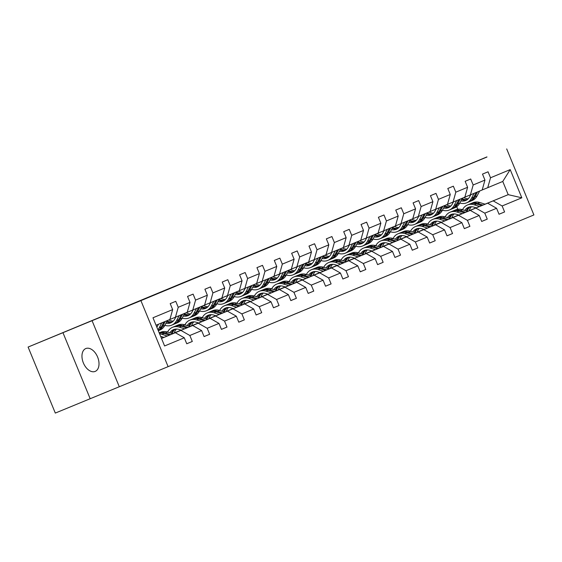 <?xml version="1.0" encoding="UTF-8"?>
<svg xmlns="http://www.w3.org/2000/svg" width="562" height="562" viewBox="0 0 562 562"><rect width="100%" height="100%" fill="white"/><g stroke="black" fill="none" stroke-linecap="round" stroke-linejoin="round"><path stroke-width="0.84" d="M315.956 227.919L290.02 238.569L315.956 227.919M95.196 371.398A12.35 7.706 67.7 0 0 97.612 357.046A12.35 7.706 67.7 0 0 85.796 348.552A12.35 7.706 67.7 0 0 85.782 348.559A12.35 7.706 67.7 0 0 83.366 362.919A12.35 7.706 67.7 0 0 95.182 371.405A12.35 7.706 67.7 0 0 95.196 371.398M257.558 252.099L280.48 242.636L257.558 252.099M92.063 320.677L28.1 347.056L55.308 413.077L168.108 366.649L140.9 300.628L92.063 320.677L119.277 386.691M486.98 157.016L140.9 300.628M486.938 156.91L405.638 190.511M28.1 347.056L405.623 190.49M298.703 235.071L273.392 245.461L298.703 235.071M297.073 235.752L256.42 252.5L297.073 235.752M62.979 332.739L90.194 398.753M186.739 343.747L192.302 341.464L186.746 343.768L184.28 337.79L164.596 345.96L152.976 317.769L172.66 309.599L169.893 319.504L156.053 325.236M168.108 366.649L533.9 214.944L506.692 148.923M178.224 307.295L190.012 302.405L187.237 312.303L175.449 317.193L178.224 307.295L175.758 301.316L170.195 303.628L172.66 309.599M190.012 302.405L187.546 296.427L193.11 294.123L195.569 300.101L207.357 295.212L204.898 289.233L210.455 286.929L212.921 292.907L224.709 288.018L222.243 282.04L227.807 279.728L230.272 285.707L242.06 280.817L239.595 274.839L245.158 272.535L247.617 278.513L259.412 273.624L256.946 267.645L262.503 265.341L264.969 271.32L276.757 266.43L274.298 260.452L279.855 258.148L282.321 264.126L294.109 259.237L291.643 253.258L297.207 250.947L299.672 256.925L311.46 252.036L308.995 246.058L314.558 243.753L317.017 249.732L328.812 244.842L326.346 238.864L331.903 236.56L334.369 242.538L346.157 237.649L343.698 231.67L349.255 229.366L351.721 235.338L363.509 230.448L361.043 224.477L366.607 222.166L369.072 228.144L380.86 223.255L378.395 217.276L383.958 214.972L386.417 220.95L398.205 216.061L395.746 210.083L401.303 207.778L403.769 213.757L415.557 208.867L413.091 202.889L418.655 200.585L421.121 206.556L432.909 201.667L430.443 195.695L436.007 193.384L438.465 199.362L450.26 194.473L447.795 188.495L453.351 186.191L455.817 192.169L467.605 187.279L465.146 181.301L470.703 178.997L473.169 184.975L484.957 180.086L482.491 174.108L488.055 171.796L490.521 177.775L510.205 169.612L521.824 197.803L502.14 205.966L504.599 211.944L499.042 214.248L496.576 208.277L484.788 213.167L487.254 219.138L481.69 221.449L479.224 215.471L467.436 220.36L469.902 226.338L464.338 228.643L461.88 222.664L450.085 227.554L452.551 233.532L446.994 235.836L444.528 229.858L432.74 234.747L435.199 240.726L429.642 243.037L427.176 237.059L415.388 241.948L417.854 247.926L412.29 250.231L409.824 244.252L398.037 249.142L400.502 255.12L394.938 257.424L392.48 251.446L380.692 256.335L383.151 262.313L377.594 264.618L375.128 258.639L363.34 263.529L365.806 269.507L360.242 271.818L357.776 265.84L345.988 270.729L348.454 276.708L342.89 279.012L340.432 273.034L328.637 277.923L331.102 283.901L325.546 286.206L323.08 280.227L311.292 285.117L313.751 291.095L308.194 293.399L305.728 287.428L293.94 292.317L296.406 298.289L290.842 300.6L288.376 294.621L276.588 299.511L279.054 305.489L273.49 307.793L271.032 301.815L259.244 306.704L261.702 312.683L256.146 314.987L253.68 309.009L241.892 313.898L244.351 319.876L238.794 322.181L236.328 316.209L224.54 321.099L227.006 327.07L221.442 329.381L218.976 323.403L207.188 328.292L209.654 334.271L204.09 336.575L201.632 330.597L189.844 335.486L192.302 341.464M172.752 333.695L192.682 325.51L172.815 333.716M163.914 337.369L161.47 338.373M163.851 337.348L161.449 338.331L163.816 337.333M180.894 330.4L189.844 335.486M192.682 325.51L201.632 330.597M169.9 319.476L175.449 317.193M190.097 326.494L210.033 318.317L190.167 326.522M181.266 330.175L174.206 333.069M181.196 330.154L174.22 333.013M163.753 337.312L161.427 338.268M198.238 323.206L207.188 328.292M210.033 318.317L218.976 323.403M207.357 295.212L204.589 305.11L192.801 309.999L195.569 300.101M187.244 312.282L192.801 309.999M207.448 319.3L227.378 311.116L207.518 319.321M187.174 325.567A12.252 9.575 -112.5 0 1 190.827 322.44A12.252 9.575 -112.5 0 1 196.475 322.293L198.646 322.988L191.558 325.876M181.168 330.14L174.227 332.992M198.548 322.953L191.572 325.82M181.097 330.119L174.241 332.957M215.59 316.006L224.54 321.099M227.378 311.116L236.328 316.209M224.709 288.018L221.941 297.916L210.153 302.806L212.921 292.907M204.596 305.082L210.153 302.806M224.8 312.107L244.73 303.923L224.863 312.128M215.97 315.781L208.902 318.682M198.519 322.946L191.579 325.791M215.899 315.76L208.923 318.626M198.449 322.925L191.586 325.763M232.942 308.812L241.892 313.898M244.73 303.923L253.68 309.009M242.06 280.817L239.286 290.723L227.498 295.612L230.272 285.707M221.948 297.888L227.498 295.612M242.145 304.913L262.082 296.729L242.215 304.934M233.314 308.587L226.254 311.488M215.864 315.753L208.931 318.598M233.251 308.566L226.268 311.432L233.216 308.552M215.801 315.725L208.938 318.563M250.294 301.618L259.244 306.704M262.082 296.729L271.032 301.815M259.412 273.624L256.637 283.522L244.849 288.411L247.617 278.513M239.293 290.695L244.849 288.411M259.496 297.712L279.433 289.535L259.567 297.734M250.666 301.394L243.606 304.288M250.596 301.365L243.62 304.232L250.568 301.358M233.146 308.531L226.289 311.369M267.638 294.425L276.588 299.511M279.433 289.535L288.376 294.621M276.757 266.43L273.989 276.328L262.201 281.218L264.969 271.32M256.644 283.501L262.201 281.218M276.848 290.519L296.778 282.335L276.918 290.54M268.018 294.193L260.951 297.094M260.979 297.01L267.919 294.165L260.972 297.038M250.497 301.337L243.641 304.175M284.99 287.224L293.94 292.317M296.778 282.335L305.728 287.428M294.109 259.237L291.341 269.135L279.546 274.024L282.321 264.126M273.996 276.3L279.546 274.024M294.2 283.325L314.13 275.141L294.263 283.346M285.363 286.999L278.302 289.901M285.299 286.978L278.323 289.844M267.849 294.144L260.986 296.975M302.342 280.031L311.292 285.117M314.13 275.141L323.08 280.227M311.46 252.036L308.686 261.934L296.898 266.824L299.672 256.925M291.348 269.107L296.898 266.824M311.545 276.132L331.482 267.948L311.615 276.153M302.714 279.806L295.654 282.7M285.264 286.964L278.33 289.816M302.651 279.785L295.668 282.644M285.201 286.943L278.338 289.781M319.694 272.837L328.637 277.923M331.482 267.948L340.432 273.034M328.812 244.842L326.037 254.741L314.249 259.63L317.017 249.732M308.693 261.913L314.249 259.63M328.896 268.931L348.826 260.747L328.967 268.952L323.677 267.273A14.767 11.535 -112.5 0 0 316.877 267.449L314.762 268.327A14.767 11.535 -112.5 0 0 314.102 268.629M320.066 272.605L313.006 275.506A12.252 9.575 -112.5 0 1 315.289 271.495M302.616 279.771L295.675 282.623M319.996 272.584L313.02 275.45M302.546 279.75L295.689 282.588M337.038 265.636L345.988 270.729M348.826 260.747L357.776 265.84M346.157 237.649L343.389 247.547L331.601 252.436L334.369 242.538M326.044 254.712L331.601 252.436M346.248 261.737L366.178 253.553L346.311 261.759M337.418 265.412L330.351 268.313M319.968 272.577L313.027 275.422M337.348 265.39L330.372 268.257M319.897 272.556L313.041 275.394M354.39 258.443L363.34 263.529M366.178 253.553L375.128 258.639M363.509 230.448L360.734 240.353L348.946 245.243L351.721 235.338M343.396 247.519L348.946 245.243M363.6 254.544L383.53 246.36L363.663 254.565M354.762 258.218L347.702 261.119M337.312 265.383L330.379 268.229M354.699 258.197L347.716 261.063M337.249 265.362L330.386 268.193M371.742 251.249L380.692 256.335M383.53 246.36L392.48 251.446M380.86 223.255L378.086 233.153L366.298 238.042L369.072 228.144M360.748 240.325L366.298 238.042M380.945 247.35L400.882 239.166L381.015 247.371M372.114 251.024L365.054 253.919M354.664 258.183L347.73 261.035M372.044 251.003L365.068 253.862M354.594 258.162L347.738 261M389.087 244.056L398.037 249.142M400.882 239.166L409.824 244.252M398.205 216.061L395.437 225.959L383.649 230.849L386.417 220.95M378.093 233.132L383.649 230.849M398.296 240.15L418.226 231.965L398.367 240.171M389.466 243.824L382.399 246.725M372.016 250.989L365.075 253.841M389.396 243.803L382.42 246.669M371.946 250.968L365.089 253.806M406.438 236.855L415.388 241.948M418.226 231.965L427.176 237.059M415.557 208.867L412.789 218.766L400.994 223.655L403.769 213.757M395.444 225.931L400.994 223.655M415.648 232.956L435.578 224.772L415.711 232.977M406.818 236.63L399.751 239.531M389.368 243.796L382.427 246.641M406.748 236.609L399.772 239.475M389.297 243.775L382.434 246.613M423.79 229.661L432.74 234.747M435.578 224.772L444.528 229.858M432.909 201.667L430.134 211.572L418.346 216.461L421.121 206.556M412.796 218.737L418.346 216.461M432.993 225.762L452.93 217.578L433.063 225.783M424.162 229.437L417.102 232.338A12.252 9.575 -112.5 0 1 419.392 228.32M406.712 236.602L399.779 239.447M424.099 229.415L417.116 232.282M406.649 236.581L399.786 239.412M441.142 222.468L450.085 227.554M452.93 217.578L461.88 222.664M450.26 194.473L447.485 204.371L435.698 209.261L438.465 199.362M430.141 211.544L435.698 209.261M450.345 218.562L470.275 210.385L450.415 218.59M441.514 222.243L434.454 225.137A12.252 9.575 -112.5 0 1 436.737 221.126M424.064 229.401L417.123 232.254M441.444 222.222L434.468 225.081M423.994 229.38L417.137 232.218M458.487 215.274L467.436 220.36M470.275 210.385L479.224 215.471M467.605 187.279L464.837 197.178L453.049 202.067L455.817 192.169M447.493 204.35L453.049 202.067M467.696 211.368L487.626 203.184L467.76 211.389M458.866 215.042L451.799 217.944M441.416 222.208L434.475 225.06M458.796 215.021L451.82 217.887M441.346 222.187L434.489 225.025M475.838 208.073L484.788 213.167M487.626 203.184L496.576 208.277M484.957 180.086L482.189 189.984L470.394 194.873L473.169 184.975M464.844 197.15L470.394 194.873M485.027 204.168L508.203 194.656L485.111 204.196M476.211 207.849L469.151 210.75M458.761 215.014L451.827 217.859M469.172 210.68L476.126 207.821M451.834 217.831L458.683 214.986M493.19 200.88L502.14 205.966M521.824 197.803L508.203 194.656L502.758 181.449L487.746 187.68L490.521 177.775M482.196 189.956L487.746 187.68M457.791 209.296L456.716 206.675M161.498 338.443L175.33 332.704L161.477 338.394M502.758 181.449L510.205 169.612M175.33 332.704L184.28 337.79M499.035 214.234L504.599 211.944M481.683 221.428L487.254 219.138M464.331 228.622L469.902 226.338M446.98 235.815L452.551 233.532M429.635 243.016L435.199 240.726M412.283 250.209L417.854 247.926M394.931 257.403L400.502 255.12M377.587 264.604L383.151 262.313M360.235 271.797L365.806 269.507M342.883 278.991L348.454 276.708M325.531 286.184L331.102 283.901M308.187 293.385L313.751 291.095M290.835 300.579L296.406 298.289M273.483 307.772L279.054 305.489M256.132 314.966L261.702 312.683M238.787 322.167L244.351 319.876M221.435 329.36L227.006 327.07M204.083 336.554L209.654 334.271M310.927 229.998L284.569 240.838L310.927 229.998M285.145 240.677L292.753 237.536L285.152 240.698M471.441 206.739A12.252 9.575 -112.5 0 0 469.144 210.778M485.147 204.203L479.829 202.51A14.767 11.535 -112.5 0 0 473.021 202.692L470.907 203.57A14.767 11.535 -112.5 0 0 470.253 203.873M479.555 206.5L474.265 204.821A14.767 11.535 -112.5 0 0 467.458 204.997A14.767 11.535 -112.5 0 0 462.512 209.717M476.246 207.863L474.075 207.167A12.252 9.575 -112.5 0 0 468.42 207.315A12.252 9.575 -112.5 0 0 464.767 210.441M483.018 205.081L477.714 203.388A14.767 11.535 -112.5 0 0 470.907 203.57M467.17 211.2A12.252 9.575 67.5 0 1 470.232 206.816M467.458 204.997L469.572 204.125A14.767 11.535 67.5 0 1 476.379 203.943L481.676 205.629M469.509 206.957A12.252 9.575 -112.5 0 0 466.172 210.883M470.773 194.719L469.748 196.672A12.252 9.575 67.5 0 1 465.68 200.515A12.252 9.575 67.5 0 1 460.903 200.901M474.089 193.342L471.539 198.203A14.767 11.535 67.5 0 1 466.636 202.833A14.767 11.535 67.5 0 1 459.8 203.001M479.646 191.038L477.103 195.899A14.767 11.535 67.5 0 1 472.199 200.529L470.085 201.4A14.767 11.535 -112.5 0 0 474.988 196.777L477.538 191.909M468.216 198.786A12.252 9.575 67.5 0 1 463.812 197.599M476.204 192.464L473.654 197.325A14.767 11.535 67.5 0 1 468.75 201.955L466.636 202.833M461.585 199.594A12.252 9.575 -112.5 0 0 466.699 199.995M469.411 201.653A14.767 11.535 -112.5 0 0 470.085 201.4M467.31 199.58A12.252 9.575 67.5 0 1 462.069 198.667M454.089 213.932A12.252 9.575 -112.5 0 0 451.792 217.972M467.795 211.403L462.477 209.71A14.767 11.535 -112.5 0 0 455.67 209.886L453.562 210.764A14.767 11.535 -112.5 0 0 452.902 211.066M462.203 213.701L456.92 212.014A14.767 11.535 -112.5 0 0 450.113 212.197A14.767 11.535 -112.5 0 0 445.16 216.911M458.894 215.056L456.723 214.361A12.252 9.575 -112.5 0 0 451.075 214.508A12.252 9.575 -112.5 0 0 447.422 217.635M465.673 212.274L460.362 210.588A14.767 11.535 -112.5 0 0 453.562 210.764M449.825 218.4A12.252 9.575 67.5 0 1 452.888 214.017M450.113 212.197L452.227 211.319A14.767 11.535 67.5 0 1 459.028 211.136L464.324 212.822M452.164 214.157A12.252 9.575 -112.5 0 0 448.827 218.084M450.443 218.597L445.132 216.904A14.767 11.535 -112.5 0 0 438.325 217.087L436.21 217.958A14.767 11.535 -112.5 0 0 435.55 218.26M444.851 220.894L439.568 219.208A14.767 11.535 -112.5 0 0 432.761 219.391A14.767 11.535 -112.5 0 0 427.808 224.112M441.542 222.25L439.372 221.561A12.252 9.575 -112.5 0 0 433.724 221.709A12.252 9.575 -112.5 0 0 430.071 224.828M448.321 219.468L443.018 217.782A14.767 11.535 -112.5 0 0 436.21 217.958M432.473 225.594A12.252 9.575 67.5 0 1 435.536 221.21M432.761 219.391L434.876 218.513A14.767 11.535 67.5 0 1 441.683 218.337L446.98 220.023M434.812 221.351A12.252 9.575 -112.5 0 0 431.476 225.278M453.422 201.913L452.396 203.873A12.252 9.575 67.5 0 1 448.328 207.708A12.252 9.575 67.5 0 1 443.551 208.095M456.737 200.536L454.194 205.397A14.767 11.535 67.5 0 1 449.291 210.026A14.767 11.535 67.5 0 1 442.449 210.195M462.301 198.231L459.751 203.093A14.767 11.535 67.5 0 1 454.848 207.722L452.733 208.6A14.767 11.535 -112.5 0 0 457.637 203.971L460.187 199.11M450.872 205.987A12.252 9.575 67.5 0 1 446.467 204.8M458.852 199.658L456.302 204.526A14.767 11.535 67.5 0 1 451.398 209.155L449.291 210.026M444.233 206.788A12.252 9.575 -112.5 0 0 449.347 207.188M452.059 208.846A14.767 11.535 -112.5 0 0 452.733 208.6M449.958 206.781A12.252 9.575 67.5 0 1 444.718 205.861M436.07 209.106L435.044 211.066A12.252 9.575 67.5 0 1 430.977 214.909A12.252 9.575 67.5 0 1 426.2 215.288M439.386 207.729L436.843 212.598A14.767 11.535 67.5 0 1 431.939 217.227A14.767 11.535 67.5 0 1 425.104 217.396M444.949 205.425L442.399 210.286A14.767 11.535 67.5 0 1 437.496 214.916L435.388 215.794A14.767 11.535 -112.5 0 0 440.292 211.164L442.835 206.303M433.52 213.181A12.252 9.575 67.5 0 1 429.115 211.993M441.5 206.858L438.957 211.719A14.767 11.535 67.5 0 1 434.054 216.349L431.939 217.227M426.888 213.982A12.252 9.575 -112.5 0 0 432.002 214.389M434.707 216.047A14.767 11.535 -112.5 0 0 435.388 215.794M432.614 213.974A12.252 9.575 67.5 0 1 427.373 213.061M433.098 225.791L427.78 224.097A14.767 11.535 -112.5 0 0 420.973 224.28L418.859 225.158A14.767 11.535 -112.5 0 0 418.205 225.46M427.499 228.088L422.217 226.409A14.767 11.535 -112.5 0 0 415.409 226.584A14.767 11.535 -112.5 0 0 410.464 231.305M424.198 229.444L422.02 228.755A12.252 9.575 -112.5 0 0 416.372 228.903A12.252 9.575 -112.5 0 0 412.719 232.022M430.97 226.662L425.666 224.976A14.767 11.535 -112.5 0 0 418.859 225.158M415.121 232.787A12.252 9.575 67.5 0 1 418.184 228.404M415.409 226.584L417.524 225.706A14.767 11.535 67.5 0 1 424.331 225.531L429.628 227.217M417.461 228.544A12.252 9.575 -112.5 0 0 414.124 232.471M418.725 216.3L417.699 218.26A12.252 9.575 67.5 0 1 413.625 222.102A12.252 9.575 67.5 0 1 408.855 222.482M422.041 214.93L419.491 219.791A14.767 11.535 67.5 0 1 414.587 224.421A14.767 11.535 67.5 0 1 407.752 224.589M427.598 212.619L425.055 217.487A14.767 11.535 67.5 0 1 420.151 222.116L418.037 222.988A14.767 11.535 -112.5 0 0 422.94 218.358L425.483 213.497M416.168 220.374A12.252 9.575 67.5 0 1 411.763 219.187M424.148 214.052L421.605 218.913A14.767 11.535 67.5 0 1 416.702 223.543L414.587 224.421M409.536 221.182A12.252 9.575 -112.5 0 0 414.651 221.583M417.355 223.24A14.767 11.535 -112.5 0 0 418.037 222.988M415.262 221.168A12.252 9.575 67.5 0 1 410.021 220.255M402.041 235.52A12.252 9.575 -112.5 0 0 399.744 239.56M415.747 232.984L410.429 231.298A14.767 11.535 -112.5 0 0 403.621 231.474L401.507 232.352A14.767 11.535 -112.5 0 0 400.854 232.654M410.155 235.281L404.872 233.602A14.767 11.535 -112.5 0 0 398.065 233.778A14.767 11.535 -112.5 0 0 393.112 238.499M406.846 236.644L404.675 235.949A12.252 9.575 -112.5 0 0 399.02 236.096A12.252 9.575 -112.5 0 0 395.374 239.222M413.618 233.862L408.314 232.169A14.767 11.535 -112.5 0 0 401.507 232.352M397.77 239.988A12.252 9.575 67.5 0 1 400.839 235.597M398.065 233.778L400.172 232.907A14.767 11.535 67.5 0 1 406.979 232.724L412.276 234.41M400.116 235.738A12.252 9.575 -112.5 0 0 396.772 239.665M401.373 223.5L400.348 225.453A12.252 9.575 67.5 0 1 396.28 229.296A12.252 9.575 67.5 0 1 391.503 229.682M404.689 222.123L402.139 226.985A14.767 11.535 67.5 0 1 397.236 231.614A14.767 11.535 67.5 0 1 390.4 231.783M410.246 219.819L407.703 224.681A14.767 11.535 67.5 0 1 402.799 229.31L400.685 230.188A14.767 11.535 -112.5 0 0 405.588 225.559L408.138 220.69M398.823 227.568A12.252 9.575 67.5 0 1 394.412 226.381M406.804 221.245L404.254 226.107A14.767 11.535 67.5 0 1 399.35 230.736L397.236 231.614M392.185 228.376A12.252 9.575 -112.5 0 0 397.299 228.776M400.011 230.434A14.767 11.535 -112.5 0 0 400.685 230.188M397.91 228.369A12.252 9.575 67.5 0 1 392.669 227.448M384.689 242.714A12.252 9.575 -112.5 0 0 382.392 246.753M398.395 240.185L393.077 238.492A14.767 11.535 -112.5 0 0 386.27 238.667L384.162 239.545A14.767 11.535 -112.5 0 0 383.502 239.848M392.803 242.482L387.52 240.796A14.767 11.535 -112.5 0 0 380.713 240.979A14.767 11.535 -112.5 0 0 375.76 245.699M389.494 243.838L387.323 243.142A12.252 9.575 -112.5 0 0 381.675 243.297A12.252 9.575 -112.5 0 0 378.022 246.416M396.273 241.056L390.969 239.37A14.767 11.535 -112.5 0 0 384.162 239.545M380.425 247.182A12.252 9.575 67.5 0 1 383.488 242.798M380.713 240.979L382.827 240.1A14.767 11.535 67.5 0 1 389.635 239.918L394.931 241.604M382.764 242.939A12.252 9.575 -112.5 0 0 379.427 246.866M384.022 230.694L382.996 232.654A12.252 9.575 67.5 0 1 378.928 236.49A12.252 9.575 67.5 0 1 374.151 236.876M387.337 229.317L384.794 234.185A14.767 11.535 67.5 0 1 379.891 238.808A14.767 11.535 67.5 0 1 373.049 238.976M392.901 227.013L390.351 231.874A14.767 11.535 67.5 0 1 385.448 236.504L383.333 237.382A14.767 11.535 -112.5 0 0 388.237 232.752L390.787 227.891M381.472 234.768A12.252 9.575 67.5 0 1 377.067 233.581M389.452 228.439L386.902 233.307A14.767 11.535 67.5 0 1 382.005 237.937L379.891 238.808M374.833 235.569A12.252 9.575 -112.5 0 0 379.954 235.977M382.659 237.628A14.767 11.535 -112.5 0 0 383.333 237.382M380.558 235.562A12.252 9.575 67.5 0 1 375.318 234.642M367.344 249.907A12.252 9.575 -112.5 0 0 365.047 253.947M381.043 247.378L375.732 245.685A14.767 11.535 -112.5 0 0 368.925 245.868L366.81 246.739A14.767 11.535 -112.5 0 0 366.15 247.048M375.451 249.676L370.168 247.99A14.767 11.535 -112.5 0 0 363.361 248.172A14.767 11.535 -112.5 0 0 358.408 252.893M372.149 251.031L369.972 250.343A12.252 9.575 -112.5 0 0 364.324 250.49A12.252 9.575 -112.5 0 0 360.671 253.61M378.921 248.249L373.618 246.563A14.767 11.535 -112.5 0 0 366.81 246.739M363.073 254.375A12.252 9.575 67.5 0 1 366.136 249.992M363.361 248.172L365.476 247.294A14.767 11.535 67.5 0 1 372.283 247.118L377.58 248.804M365.412 250.132A12.252 9.575 -112.5 0 0 362.076 254.059M366.67 237.888L365.651 239.848A12.252 9.575 67.5 0 1 361.577 243.69A12.252 9.575 67.5 0 1 356.8 244.07M369.986 236.518L367.443 241.379A14.767 11.535 67.5 0 1 362.539 246.008A14.767 11.535 67.5 0 1 355.704 246.177M375.549 234.206L373.006 239.068A14.767 11.535 67.5 0 1 368.103 243.697L365.988 244.575A14.767 11.535 -112.5 0 0 370.892 239.946L373.435 235.085M364.12 241.962A12.252 9.575 67.5 0 1 359.715 240.775M372.1 235.64L369.557 240.501A14.767 11.535 67.5 0 1 364.654 245.13L362.539 246.008M357.488 242.763A12.252 9.575 -112.5 0 0 362.602 243.17M365.307 244.828A14.767 11.535 -112.5 0 0 365.988 244.575M363.214 242.756A12.252 9.575 67.5 0 1 357.973 241.843M349.993 257.108A12.252 9.575 -112.5 0 0 347.695 261.14M363.698 254.572L358.38 252.879A14.767 11.535 -112.5 0 0 351.573 253.062L349.459 253.94A14.767 11.535 -112.5 0 0 348.805 254.242M358.106 256.869L352.817 255.19A14.767 11.535 -112.5 0 0 346.009 255.366A14.767 11.535 -112.5 0 0 341.064 260.087M354.798 258.225L352.62 257.537A12.252 9.575 -112.5 0 0 346.972 257.684A12.252 9.575 -112.5 0 0 343.319 260.803M361.57 255.45L356.266 253.757A14.767 11.535 -112.5 0 0 349.459 253.94M345.721 261.569A12.252 9.575 67.5 0 1 348.784 257.185M346.009 255.366L348.124 254.488A14.767 11.535 67.5 0 1 354.931 254.312L360.228 255.998M348.061 257.326A12.252 9.575 -112.5 0 0 344.724 261.253M349.325 245.088L348.3 247.041A12.252 9.575 67.5 0 1 344.225 250.884A12.252 9.575 67.5 0 1 339.455 251.263M352.641 243.711L350.091 248.573A14.767 11.535 67.5 0 1 345.187 253.202A14.767 11.535 67.5 0 1 338.352 253.371M358.198 241.4L355.655 246.268A14.767 11.535 67.5 0 1 350.751 250.898L348.637 251.769A14.767 11.535 -112.5 0 0 353.54 247.147L356.083 242.278M346.768 249.156A12.252 9.575 67.5 0 1 342.363 247.968M354.748 242.833L352.205 247.694A14.767 11.535 67.5 0 1 347.302 252.324L345.187 253.202M340.136 249.964A12.252 9.575 -112.5 0 0 345.251 250.364M347.955 252.022A14.767 11.535 -112.5 0 0 348.637 251.769M345.862 249.95A12.252 9.575 67.5 0 1 340.621 249.036M332.641 264.302A12.252 9.575 -112.5 0 0 330.344 268.341M346.347 261.773L341.029 260.08A14.767 11.535 -112.5 0 0 334.221 260.255L332.107 261.133A14.767 11.535 -112.5 0 0 331.454 261.435M340.755 264.063L335.472 262.384A14.767 11.535 -112.5 0 0 328.665 262.559A14.767 11.535 -112.5 0 0 323.712 267.28M337.446 265.426L335.275 264.73A12.252 9.575 -112.5 0 0 329.62 264.878A12.252 9.575 -112.5 0 0 325.974 268.004M344.218 262.644L338.914 260.951A14.767 11.535 -112.5 0 0 332.107 261.133M328.37 268.769A12.252 9.575 67.5 0 1 331.44 264.379M328.665 262.559L330.772 261.688A14.767 11.535 67.5 0 1 337.579 261.506L342.876 263.192M330.716 264.519A12.252 9.575 -112.5 0 0 327.379 268.446M331.973 252.282L330.948 254.235A12.252 9.575 67.5 0 1 326.88 258.077A12.252 9.575 67.5 0 1 322.103 258.464M335.289 250.905L332.746 255.766A14.767 11.535 67.5 0 1 327.843 260.396A14.767 11.535 67.5 0 1 321 260.564M340.853 248.601L338.303 253.462A14.767 11.535 67.5 0 1 333.399 258.091L331.285 258.97A14.767 11.535 -112.5 0 0 336.188 254.34L338.738 249.479M329.423 256.349A12.252 9.575 67.5 0 1 325.019 255.169M337.404 250.027L334.854 254.895A14.767 11.535 67.5 0 1 329.95 259.518L327.843 260.396M322.785 257.157A12.252 9.575 -112.5 0 0 327.899 257.558M330.611 259.215A14.767 11.535 -112.5 0 0 331.285 258.97M328.51 257.15A12.252 9.575 67.5 0 1 323.269 256.23M323.403 271.263L318.12 269.577A14.767 11.535 -112.5 0 0 311.313 269.76A14.767 11.535 -112.5 0 0 306.36 274.481M320.094 272.619L317.923 271.924A12.252 9.575 -112.5 0 0 312.275 272.078A12.252 9.575 -112.5 0 0 308.622 275.197M326.873 269.837L321.569 268.151A14.767 11.535 -112.5 0 0 314.762 268.327M311.025 275.963A12.252 9.575 67.5 0 1 314.088 271.579M311.313 269.76L313.427 268.882A14.767 11.535 67.5 0 1 320.235 268.699L325.531 270.385M313.364 271.72A12.252 9.575 -112.5 0 0 310.027 275.647M297.944 278.689A12.252 9.575 -112.5 0 0 295.647 282.728M311.65 276.16L306.332 274.467A14.767 11.535 -112.5 0 0 299.525 274.649L297.41 275.52A14.767 11.535 -112.5 0 0 296.757 275.83M306.051 278.457L300.768 276.771A14.767 11.535 -112.5 0 0 293.961 276.954A14.767 11.535 -112.5 0 0 289.016 281.674M302.749 279.813L300.572 279.124A12.252 9.575 -112.5 0 0 294.924 279.272A12.252 9.575 -112.5 0 0 291.271 282.391M309.522 277.031L304.218 275.345A14.767 11.535 -112.5 0 0 297.41 275.52M293.673 283.157A12.252 9.575 67.5 0 1 296.736 278.773M293.961 276.954L296.076 276.075A14.767 11.535 67.5 0 1 302.883 275.9L308.18 277.586M296.012 278.914A12.252 9.575 -112.5 0 0 292.676 282.841M280.593 285.889A12.252 9.575 -112.5 0 0 278.295 289.929M294.298 283.353L288.98 281.66A14.767 11.535 -112.5 0 0 282.173 281.843L280.059 282.721A14.767 11.535 -112.5 0 0 279.405 283.023M288.706 285.651L283.417 283.972A14.767 11.535 -112.5 0 0 276.616 284.147A14.767 11.535 -112.5 0 0 271.664 288.868M285.398 287.006L283.227 286.318A12.252 9.575 -112.5 0 0 277.572 286.465A12.252 9.575 -112.5 0 0 273.919 289.592M292.17 284.232L286.866 282.538A14.767 11.535 -112.5 0 0 280.059 282.721M276.321 290.35A12.252 9.575 67.5 0 1 279.391 285.967M276.616 284.147L278.724 283.269A14.767 11.535 67.5 0 1 285.531 283.093L290.828 284.779M278.668 286.107A12.252 9.575 -112.5 0 0 275.324 290.034M263.241 293.083A12.252 9.575 -112.5 0 0 260.944 297.122M276.947 290.554L271.629 288.861A14.767 11.535 -112.5 0 0 264.821 289.037L262.714 289.915A14.767 11.535 -112.5 0 0 262.054 290.217M271.355 292.844L266.072 291.165A14.767 11.535 -112.5 0 0 259.265 291.348A14.767 11.535 -112.5 0 0 254.312 296.062M268.046 294.207L265.875 293.512A12.252 9.575 -112.5 0 0 260.227 293.659A12.252 9.575 -112.5 0 0 256.574 296.785M274.825 291.425L269.521 289.732A14.767 11.535 -112.5 0 0 262.714 289.915M258.977 297.551A12.252 9.575 67.5 0 1 262.04 293.167M259.265 291.348L261.379 290.47A14.767 11.535 67.5 0 1 268.186 290.287L273.476 291.973M261.316 293.308A12.252 9.575 -112.5 0 0 257.979 297.228M245.896 300.277A12.252 9.575 -112.5 0 0 243.599 304.316M259.595 297.748L254.284 296.055A14.767 11.535 -112.5 0 0 247.477 296.23L245.362 297.108A14.767 11.535 -112.5 0 0 244.702 297.41M254.003 300.045L248.72 298.359A14.767 11.535 -112.5 0 0 241.913 298.541A14.767 11.535 -112.5 0 0 236.96 303.262M250.701 301.401L248.523 300.712A12.252 9.575 -112.5 0 0 242.875 300.86A12.252 9.575 -112.5 0 0 239.222 303.979M257.473 298.619L252.169 296.933A14.767 11.535 -112.5 0 0 245.362 297.108M241.625 304.745A12.252 9.575 67.5 0 1 244.688 300.361M241.913 298.541L244.027 297.663A14.767 11.535 67.5 0 1 250.835 297.488L256.132 299.174M243.964 300.501A12.252 9.575 -112.5 0 0 240.627 304.428M228.544 307.47A12.252 9.575 -112.5 0 0 226.247 311.51M242.25 304.941L236.932 303.248A14.767 11.535 -112.5 0 0 230.125 303.431L228.01 304.309A14.767 11.535 -112.5 0 0 227.357 304.611M236.658 307.238L231.368 305.559A14.767 11.535 -112.5 0 0 224.561 305.735A14.767 11.535 -112.5 0 0 219.616 310.456M233.349 308.594L231.172 307.906A12.252 9.575 -112.5 0 0 225.524 308.053A12.252 9.575 -112.5 0 0 221.871 311.172M240.122 305.812L234.818 304.126A14.767 11.535 -112.5 0 0 228.01 304.309M224.273 311.938A12.252 9.575 67.5 0 1 227.336 307.555M224.561 305.735L226.676 304.857A14.767 11.535 67.5 0 1 233.483 304.681L238.78 306.367M226.612 307.695A12.252 9.575 -112.5 0 0 223.276 311.622M314.622 259.475L313.596 261.435A12.252 9.575 67.5 0 1 309.529 265.278A12.252 9.575 67.5 0 1 304.752 265.657M317.937 258.099L315.394 262.967A14.767 11.535 67.5 0 1 310.491 267.589A14.767 11.535 67.5 0 1 303.649 267.765M323.501 255.794L320.951 260.656A14.767 11.535 67.5 0 1 316.048 265.285L313.94 266.163A14.767 11.535 -112.5 0 0 318.844 261.534L321.387 256.672M312.072 263.55A12.252 9.575 67.5 0 1 307.667 262.363M320.052 257.227L317.509 262.089A14.767 11.535 67.5 0 1 312.605 266.718L310.491 267.589M305.44 264.351A12.252 9.575 -112.5 0 0 310.554 264.758M313.259 266.409A14.767 11.535 -112.5 0 0 313.94 266.163M311.165 264.344A12.252 9.575 67.5 0 1 305.925 263.43M297.27 266.669L296.251 268.629A12.252 9.575 67.5 0 1 292.177 272.472A12.252 9.575 67.5 0 1 287.407 272.851M300.593 265.299L298.043 270.16A14.767 11.535 67.5 0 1 293.139 274.79A14.767 11.535 67.5 0 1 286.304 274.959M306.149 262.988L303.606 267.856A14.767 11.535 67.5 0 1 298.703 272.479L296.588 273.357A14.767 11.535 -112.5 0 0 301.492 268.727L304.035 263.866M294.72 270.743A12.252 9.575 67.5 0 1 290.315 269.556M302.7 264.421L300.157 269.282A14.767 11.535 67.5 0 1 295.254 273.912L293.139 274.79M288.088 271.544A12.252 9.575 -112.5 0 0 293.202 271.952M295.907 273.61A14.767 11.535 -112.5 0 0 296.588 273.357M293.814 271.537A12.252 9.575 67.5 0 1 288.573 270.624M279.925 273.87L278.9 275.823A12.252 9.575 67.5 0 1 274.832 279.665A12.252 9.575 67.5 0 1 270.055 280.045M283.241 272.493L280.691 277.354A14.767 11.535 67.5 0 1 275.787 281.983A14.767 11.535 67.5 0 1 268.952 282.152M288.798 270.189L286.255 275.05A14.767 11.535 67.5 0 1 281.351 279.679L279.237 280.55A14.767 11.535 -112.5 0 0 284.14 275.928L286.69 271.06M277.368 277.937A12.252 9.575 67.5 0 1 272.963 276.75M285.356 271.615L282.805 276.476A14.767 11.535 67.5 0 1 277.902 281.105L275.787 281.983M270.736 278.745A12.252 9.575 -112.5 0 0 275.851 279.145M278.562 280.803A14.767 11.535 -112.5 0 0 279.237 280.55M276.462 278.731A12.252 9.575 67.5 0 1 271.221 277.818M262.573 281.063L261.548 283.016A12.252 9.575 67.5 0 1 257.48 286.859A12.252 9.575 67.5 0 1 252.703 287.245M265.889 279.686L263.346 284.548A14.767 11.535 67.5 0 1 258.443 289.177A14.767 11.535 67.5 0 1 251.6 289.346M271.453 277.382L268.903 282.243A14.767 11.535 67.5 0 1 264 286.873L261.885 287.751A14.767 11.535 -112.5 0 0 266.788 283.122L269.339 278.26M260.023 285.138A12.252 9.575 67.5 0 1 255.619 283.95M268.004 278.808L265.454 283.677A14.767 11.535 67.5 0 1 260.55 288.299L258.443 289.177M253.385 285.939A12.252 9.575 -112.5 0 0 258.499 286.339M261.211 287.997A14.767 11.535 -112.5 0 0 261.885 287.751M259.11 285.932A12.252 9.575 67.5 0 1 253.869 285.011M245.222 288.257L244.196 290.217A12.252 9.575 67.5 0 1 240.129 294.059A12.252 9.575 67.5 0 1 235.352 294.439M248.537 286.88L245.994 291.748A14.767 11.535 67.5 0 1 241.091 296.371A14.767 11.535 67.5 0 1 234.256 296.546M254.101 284.576L251.551 289.437A14.767 11.535 67.5 0 1 246.655 294.067L244.54 294.945A14.767 11.535 -112.5 0 0 249.444 290.315L251.987 285.454M242.672 292.331A12.252 9.575 67.5 0 1 238.267 291.144M250.652 286.009L248.109 290.87A14.767 11.535 67.5 0 1 243.206 295.5L241.091 296.371M236.04 293.132A12.252 9.575 -112.5 0 0 241.154 293.54M243.859 295.198A14.767 11.535 -112.5 0 0 244.54 294.945M241.765 293.125A12.252 9.575 67.5 0 1 236.525 292.212M227.877 295.45L226.851 297.41A12.252 9.575 67.5 0 1 222.777 301.253A12.252 9.575 67.5 0 1 218.007 301.632M231.193 294.081L228.643 298.942A14.767 11.535 67.5 0 1 223.739 303.571A14.767 11.535 67.5 0 1 216.904 303.74M236.75 291.769L234.206 296.638A14.767 11.535 67.5 0 1 229.303 301.26L227.188 302.138A14.767 11.535 -112.5 0 0 232.092 297.509L234.635 292.647M225.32 299.525A12.252 9.575 67.5 0 1 220.915 298.338M233.3 293.202L230.757 298.064A14.767 11.535 67.5 0 1 225.854 302.693L223.739 303.571M218.688 300.333A12.252 9.575 -112.5 0 0 223.802 300.733M226.507 302.391A14.767 11.535 -112.5 0 0 227.188 302.138M224.414 300.319A12.252 9.575 67.5 0 1 219.173 299.406M211.193 314.671A12.252 9.575 -112.5 0 0 208.895 318.71M224.898 312.135L219.58 310.449A14.767 11.535 -112.5 0 0 212.773 310.624L210.659 311.503A14.767 11.535 -112.5 0 0 210.005 311.805M219.306 314.432L214.024 312.753A14.767 11.535 -112.5 0 0 207.216 312.929A14.767 11.535 -112.5 0 0 202.264 317.649M215.998 315.795L213.827 315.099A12.252 9.575 -112.5 0 0 208.172 315.247A12.252 9.575 -112.5 0 0 204.526 318.373M222.77 313.013L217.466 311.32A14.767 11.535 -112.5 0 0 210.659 311.503M206.921 319.132A12.252 9.575 67.5 0 1 209.991 314.748M207.216 312.929L209.324 312.058A14.767 11.535 67.5 0 1 216.131 311.875L221.428 313.561M209.268 314.889A12.252 9.575 -112.5 0 0 205.931 318.816M210.525 302.651L209.5 304.604A12.252 9.575 67.5 0 1 205.432 308.447A12.252 9.575 67.5 0 1 200.655 308.833M213.841 301.274L211.291 306.135A14.767 11.535 67.5 0 1 206.387 310.765A14.767 11.535 67.5 0 1 199.552 310.934M219.398 298.97L216.855 303.831A14.767 11.535 67.5 0 1 211.951 308.461L209.837 309.332A14.767 11.535 -112.5 0 0 214.74 304.709L217.29 299.841M207.975 306.719A12.252 9.575 67.5 0 1 203.57 305.531M215.956 300.396L213.405 305.257A14.767 11.535 67.5 0 1 208.502 309.887L206.387 310.765M201.337 307.526A12.252 9.575 -112.5 0 0 206.451 307.927M209.162 309.585A14.767 11.535 -112.5 0 0 209.837 309.332M207.062 307.512A12.252 9.575 67.5 0 1 201.821 306.599M193.841 321.864A12.252 9.575 -112.5 0 0 191.544 325.904M207.547 319.335L202.229 317.642A14.767 11.535 -112.5 0 0 195.421 317.818L193.314 318.696A14.767 11.535 -112.5 0 0 192.654 318.998M201.955 321.633L196.672 319.947A14.767 11.535 -112.5 0 0 189.865 320.129A14.767 11.535 -112.5 0 0 184.912 324.843A14.767 11.535 -112.5 0 0 178.077 325.019L175.962 325.89A14.767 11.535 -112.5 0 0 175.309 326.199M205.425 320.207L200.121 318.521A14.767 11.535 -112.5 0 0 193.314 318.696M189.577 326.332A12.252 9.575 67.5 0 1 192.64 321.949M189.865 320.129L191.979 319.251A14.767 11.535 67.5 0 1 198.786 319.068L204.083 320.754M191.916 322.089A12.252 9.575 -112.5 0 0 188.579 326.016M193.173 309.845L192.148 311.805A12.252 9.575 67.5 0 1 188.08 315.64A12.252 9.575 67.5 0 1 183.303 316.027M196.489 308.468L193.946 313.329A14.767 11.535 67.5 0 1 189.043 317.959A14.767 11.535 67.5 0 1 182.2 318.127M202.053 306.164L199.503 311.025A14.767 11.535 67.5 0 1 194.6 315.654L192.492 316.532A14.767 11.535 -112.5 0 0 197.395 311.903L199.939 307.042M190.623 313.919A12.252 9.575 67.5 0 1 186.219 312.732M198.604 307.59L196.061 312.458A14.767 11.535 67.5 0 1 191.157 317.087L189.043 317.959M183.992 314.72A12.252 9.575 -112.5 0 0 189.106 315.127M191.811 316.778A14.767 11.535 -112.5 0 0 192.492 316.532M189.717 314.713A12.252 9.575 67.5 0 1 184.469 313.793M176.496 329.058A12.252 9.575 -112.5 0 0 174.199 333.097M190.195 326.529L184.884 324.836L182.769 325.714A14.767 11.535 -112.5 0 0 175.962 325.89M184.603 328.826L179.32 327.14A14.767 11.535 -112.5 0 0 172.513 327.323A14.767 11.535 -112.5 0 0 167.56 332.044A14.767 11.535 -112.5 0 0 160.725 332.212L159.194 332.845M181.301 330.182L179.123 329.494A12.252 9.575 -112.5 0 0 173.475 329.641A12.252 9.575 -112.5 0 0 169.822 332.76M172.225 333.526A12.252 9.575 67.5 0 1 175.288 329.142M172.513 327.323L174.627 326.445A14.767 11.535 67.5 0 1 181.435 326.269L186.732 327.955M174.564 329.283A12.252 9.575 -112.5 0 0 171.227 333.21M188.073 327.4L182.769 325.714M175.822 317.038L174.803 318.998A12.252 9.575 67.5 0 1 170.729 322.841A12.252 9.575 67.5 0 1 165.959 323.22M179.138 315.661L176.594 320.53A14.767 11.535 67.5 0 1 171.691 325.159A14.767 11.535 67.5 0 1 164.856 325.328M184.701 313.357L182.158 318.218A14.767 11.535 67.5 0 1 177.255 322.848L175.14 323.726A14.767 11.535 -112.5 0 0 180.044 319.097L182.587 314.235M173.272 321.113A12.252 9.575 67.5 0 1 168.867 319.926M181.252 314.79L178.709 319.652A14.767 11.535 67.5 0 1 173.806 324.281L171.691 325.159M166.64 321.914A12.252 9.575 -112.5 0 0 171.754 322.321M174.459 323.979A14.767 11.535 -112.5 0 0 175.14 323.726M172.365 321.907A12.252 9.575 67.5 0 1 167.125 320.993M172.85 333.723L167.532 332.03L165.418 332.908A14.767 11.535 -112.5 0 0 159.201 332.866M167.258 336.02L161.968 334.341A14.767 11.535 -112.5 0 0 159.608 333.856M163.949 337.376L161.779 336.687A12.252 9.575 -112.5 0 0 160.655 336.406M159.285 333.069A14.767 11.535 67.5 0 1 164.083 333.463L169.38 335.149M170.722 334.594L165.418 332.908M158.477 324.232L157.451 326.192A12.252 9.575 67.5 0 1 156.854 327.175M161.793 322.862L159.243 327.723A14.767 11.535 67.5 0 1 157.901 329.725M167.35 320.551L164.806 325.419A14.767 11.535 67.5 0 1 159.903 330.049L158.308 330.709A14.767 11.535 -112.5 0 0 162.692 326.29L165.242 321.429M163.907 321.984L161.357 326.845A14.767 11.535 67.5 0 1 158.224 330.498M477.714 203.388L479.829 202.51M474.265 204.821L476.379 203.943M473.654 197.325L471.539 198.203M477.103 195.899L474.988 196.777M460.362 210.588L462.477 209.71M456.92 212.014L459.028 211.136M443.018 217.782L445.132 216.904M439.568 219.208L441.683 218.337M456.302 204.526L454.194 205.397M459.751 203.093L457.637 203.971M438.957 211.719L436.843 212.598M442.399 210.286L440.292 211.164M425.666 224.976L427.78 224.097M422.217 226.409L424.331 225.531M421.605 218.913L419.491 219.791M425.055 217.487L422.94 218.358M408.314 232.169L410.429 231.298M404.872 233.602L406.979 232.724M404.254 226.107L402.139 226.985M407.703 224.681L405.588 225.559M390.969 239.37L393.077 238.492M387.52 240.796L389.635 239.918M386.902 233.307L384.794 234.185M390.351 231.874L388.237 232.752M373.618 246.563L375.732 245.685M370.168 247.99L372.283 247.118M369.557 240.501L367.443 241.379M373.006 239.068L370.892 239.946M356.266 253.757L358.38 252.879M352.817 255.19L354.931 254.312M352.205 247.694L350.091 248.573M355.655 246.268L353.54 247.147M338.914 260.951L341.029 260.08M335.472 262.384L337.579 261.506M334.854 254.895L332.746 255.766M338.303 253.462L336.188 254.34M321.569 268.151L323.677 267.273M318.12 269.577L320.235 268.699M304.218 275.345L306.332 274.467M300.768 276.771L302.883 275.9M286.866 282.538L288.98 281.66M283.417 283.972L285.531 283.093M269.521 289.732L271.629 288.861M266.072 291.165L268.186 290.287M252.169 296.933L254.284 296.055M248.72 298.359L250.835 297.488M234.818 304.126L236.932 303.248M231.368 305.559L233.483 304.681M317.509 262.089L315.394 262.967M320.951 260.656L318.844 261.534M300.157 269.282L298.043 270.16M303.606 267.856L301.492 268.727M282.805 276.476L280.691 277.354M286.255 275.05L284.14 275.928M265.454 283.677L263.346 284.548M268.903 282.243L266.788 283.122M248.109 290.87L245.994 291.748M251.551 289.437L249.444 290.315M230.757 298.064L228.643 298.942M234.206 296.638L232.092 297.509M217.466 311.32L219.58 310.449M214.024 312.753L216.131 311.875M213.405 305.257L211.291 306.135M216.855 303.831L214.74 304.709M200.121 318.521L202.229 317.642M196.672 319.947L198.786 319.068M196.061 312.458L193.946 313.329M199.503 311.025L197.395 311.903M179.32 327.14L181.435 326.269M178.709 319.652L176.594 320.53M182.158 318.218L180.044 319.097M161.968 334.341L164.083 333.463M161.357 326.845L159.243 327.723M164.806 325.419L162.692 326.29"/></g></svg>
